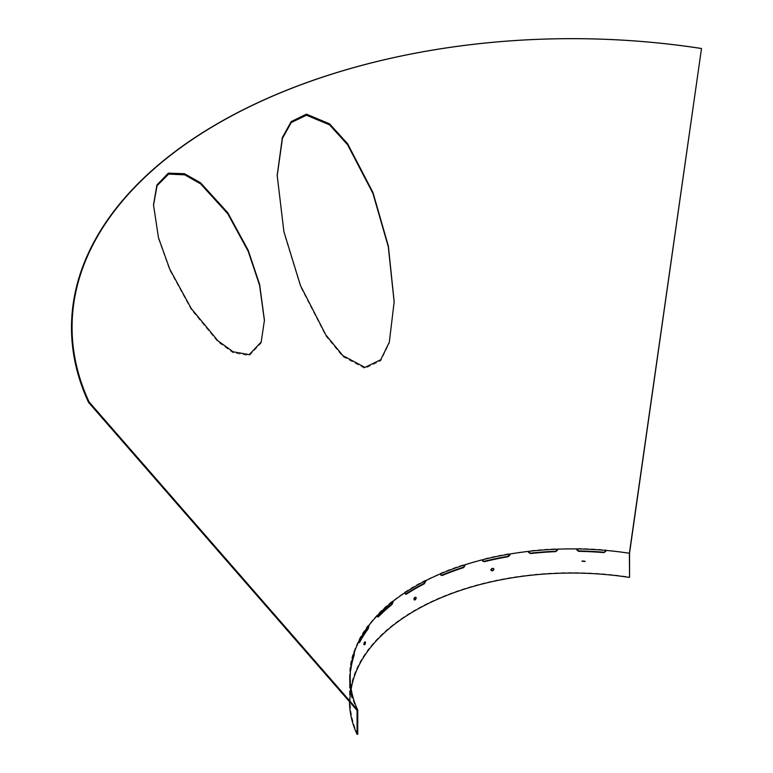 <?xml version="1.0" encoding="UTF-8"?>
<svg xmlns="http://www.w3.org/2000/svg" width="773" height="773" viewBox="0 0 773 773"><rect width="100%" height="100%" fill="white"/><g stroke="black" fill="none" stroke-linecap="round" stroke-linejoin="round"><path stroke-width="0.58" stroke-dasharray="3.87 2.9" d="M277.178 175.896L283.913 232.741L300.533 286.744L325.868 336.023L342.912 356.701L364.914 368.421L380.741 360.807L389.331 343.144L394.172 302.253M153.508 205.405L158.484 238.731L169.751 270.173L191.221 309.529L217.909 341.821L233.185 352.855L249.302 355.628L261.197 342.999L264.434 320.727M582.098 560.976L585.093 561.246M491.126 570.281L490.816 569.585C491.763 567.759 492.71 567.556 493.667 568.957M350.575 696.763L350.411 695.004L350.536 697.41L349.84 697.43L349.715 695.033L349.869 696.792M364.373 644.199L363.928 644.643L363.716 643.977C364.073 641.822 364.441 641.271 364.817 642.334L364.595 641.667L365.243 641.812M414.647 599.606C413.265 599.577 413.265 598.746 414.647 597.114L415.623 597.249M357.068 710.368A222.489 128.453 180 0 1 352.082 696.686L351.947 696.531A222.624 128.531 180 0 1 349.406 679.747L349.531 679.902A222.489 128.453 180 0 1 349.483 677.129A222.489 128.453 180 0 1 349.956 668.751L349.831 668.577A222.624 128.531 180 0 1 353.638 651.861L353.763 652.035A222.489 128.453 180 0 1 358.363 641.204L358.237 641.01A222.624 128.531 180 0 1 368.219 625.173L368.344 625.367A222.489 128.453 180 0 1 376.886 615.366L376.78 615.153A222.624 128.531 180 0 1 392.462 600.94L392.578 601.152A222.489 128.453 180 0 1 404.666 592.447L404.579 592.234A222.624 128.531 180 0 1 425.218 580.31L425.305 580.533A222.489 128.453 180 0 1 440.378 573.547L440.31 573.324A222.624 128.531 180 0 1 464.931 564.261L464.998 564.493A222.489 128.453 180 0 1 482.323 559.555L482.284 559.323A222.624 128.531 180 0 1 509.716 553.555L509.755 553.797A222.489 128.453 180 0 1 528.529 551.139L528.51 550.907A222.624 128.531 180 0 1 557.449 548.704L557.468 548.946A222.489 128.453 180 0 1 576.784 548.704L576.793 548.463A222.624 128.531 180 0 1 605.877 549.932L605.868 550.173A222.489 128.453 180 0 1 629.56 553.053M357.744 734.244A221.793 128.047 180 0 1 350.188 701.101A221.793 128.047 180 0 1 351.174 689.033M351.947 696.531L352.778 696.492L352.507 697.826A221.793 128.047 180 0 1 350.285 683.139L350.237 679.699L349.406 679.747M349.531 679.902L349.58 683.177A222.489 128.453 0 0 0 351.812 697.864L352.778 697.381L351.812 697.864L352.082 696.686M350.411 695.004L350.44 694.367L349.744 694.386L349.715 695.033M349.483 701.681A222.489 128.453 180 0 1 349.483 701.101A222.489 128.453 180 0 1 629.56 577.025M482.632 561.072L482.323 559.555M528.616 552.337L528.529 551.139M605.868 550.898L605.868 550.173M353.068 656.383A222.489 128.453 0 0 0 350.082 669.911L349.956 668.751M350.662 669.959L349.956 669.476L350.652 669.534M353.763 652.035L353.416 655.291M359.02 642.141A222.489 128.453 0 0 0 358.875 642.411L358.363 641.204M359.039 642.44L358.363 641.928L359.02 642.073M368.344 625.367L368.344 626.217M377.485 616.313L376.886 615.366M392.578 601.152L392.578 601.665M405.168 593.461L404.666 592.447M441.856 575.151L440.378 574.281L440.378 573.547M441.054 575.392L440.755 574.619M425.218 580.31L425.807 580.649M404.579 592.234L405.168 592.572M353.638 651.861L354.459 651.929M349.831 668.577L350.652 668.635M368.219 625.173L369.001 625.338M358.237 641.01L359.02 641.175M392.462 600.94L393.167 601.201M376.78 615.153L377.485 615.414M349.58 683.177L350.285 683.139M349.531 680.626L350.237 680.598M277.178 175.374L277.178 176.418M153.508 205.918L153.508 204.99M363.928 644.643L364.585 644.788M415.41 597.036L415.913 597.326M350.188 676.955L350.188 701.101M349.483 677.129L349.483 701.101M405.023 594.002L405.516 594.282M351.966 698.193L352.662 698.154M350.005 670.249L350.7 670.297M358.566 642.721L359.223 642.856M377.205 616.902L377.794 617.115M264.434 321.249L264.434 320.206M394.172 301.731L394.172 302.784"/><path stroke-width="1.16" d="M306.446 114.162L291.189 121.593L282.358 137.575L277.178 175.374L283.913 231.697L300.533 285.701L325.868 334.98L342.912 355.657L364.914 367.378L380.741 359.764L389.331 342.101L394.172 301.731L388.375 246.114L373.001 192.583L347.637 143.768L329.617 123.864L306.446 114.162M394.172 302.253L388.297 246.78L372.915 193.385L347.56 144.715L329.569 124.868L306.446 115.206L291.266 122.549L282.445 138.377L277.178 175.896M248.191 250.249L227.755 212.691L200.478 182.718L184.496 173.712L168.35 173.142L156.89 185.008L153.508 204.874L158.465 237.64L169.751 269.13L191.211 308.466L217.87 340.738L233.185 351.812L249.273 354.594L261.197 341.975L264.434 320.206L259.631 284.435L248.191 250.249M264.434 320.727L259.564 285.218L248.191 251.302L227.793 213.783L200.642 183.887L184.747 174.843L168.611 174.099L157.035 185.713L153.508 205.405M582.059 561.266L585.103 561.459L582.059 561.266M585.093 561.246L582.098 560.976M491.068 569.962C492.014 571.353 492.961 571.141 493.918 569.334C492.961 567.933 492.014 568.145 491.068 569.962L491.222 570.493M493.609 568.628L493.667 568.957C492.72 570.764 491.763 570.976 490.816 569.585M364.373 644.122C364.73 645.175 365.098 644.634 365.465 642.479C365.098 641.416 364.73 641.967 364.373 644.122L364.585 644.788M364.817 642.334C364.441 644.489 364.083 645.03 363.716 643.977M415.149 599.887C416.541 598.254 416.541 597.423 415.149 597.394C413.758 599.036 413.758 599.867 415.149 599.887L414.386 599.964M415.913 597.326L415.149 597.394M415.623 597.249L414.173 599.751M629.377 553.275L701.507 48.496L629.56 553.053L629.56 577.025L629.377 553.275A221.793 128.047 0 0 0 605.8 550.405A221.793 128.047 0 0 0 576.726 548.936A221.793 128.047 0 0 0 557.555 549.178A221.793 128.047 0 0 0 528.616 551.381A221.793 128.047 0 0 0 509.996 554.009A221.793 128.047 0 0 0 482.565 559.778A221.793 128.047 0 0 0 465.375 564.667A221.793 128.047 0 0 0 440.755 573.73A221.793 128.047 0 0 0 425.807 580.649A221.793 128.047 0 0 0 405.168 592.572A221.793 128.047 0 0 0 393.167 601.201A221.793 128.047 0 0 0 377.485 615.414A221.793 128.047 0 0 0 369.001 625.338A221.793 128.047 0 0 0 359.02 641.175A221.793 128.047 0 0 0 354.459 651.929A221.793 128.047 0 0 0 350.652 668.635A221.793 128.047 0 0 0 350.188 676.955A221.793 128.047 0 0 0 350.237 679.699A221.793 128.047 0 0 0 352.778 696.492A221.793 128.047 0 0 0 357.744 710.097L357.744 734.244L357.068 734.35L357.068 710.368L88.547 402.385L89.108 401.989L357.744 710.097M701.507 48.496A500.479 288.947 0 0 0 88.547 402.385M701.353 48.515A499.899 288.609 0 0 0 89.108 401.989M482.565 559.778L482.729 561.275M482.565 560.667L484.246 561.739A221.793 128.047 180 0 1 508.248 556.695L509.996 554.908L509.996 554.009M528.616 551.381L528.645 552.54M528.616 552.28L530.413 553.565A221.793 128.047 180 0 1 555.739 551.642L557.555 550.076L557.555 549.178M576.726 548.936L576.726 549.835L578.552 551.352A221.793 128.047 180 0 1 603.993 552.637L605.8 551.304L605.8 550.405M351.174 689.033A221.793 128.047 180 0 1 629.377 577.421M350.652 668.635L350.778 669.969A221.793 128.047 180 0 1 354.111 655.349L354.459 651.929M359.02 641.175L359.542 642.547A221.793 128.047 180 0 1 368.277 628.691L369.001 625.338M359.02 642.073L359.542 642.547L359.039 642.44M377.485 615.414L378.364 616.873A221.793 128.047 180 0 1 392.095 604.438L393.167 601.201M377.485 616.313L378.364 616.873L377.562 616.835M405.168 592.572L405.168 593.461L406.376 594.166A221.793 128.047 180 0 1 424.435 583.731L425.807 580.649M405.168 593.461L406.376 594.166L405.303 594.07M440.755 573.73L441.054 575.392M440.755 574.619L442.233 575.489A221.793 128.047 180 0 1 463.771 567.566L465.375 564.667M493.918 569.334L493.763 568.802M365.465 642.479L365.243 641.812M357.068 734.35A222.489 128.453 180 0 1 349.483 701.681M464.998 564.792L463.394 567.227A222.489 128.453 0 0 0 441.856 575.151L440.89 575.189M509.755 554.048L508.006 556.309A222.489 128.453 0 0 0 484.004 561.353L482.323 560.29M557.468 549.188L555.642 551.236A222.489 128.453 0 0 0 530.317 553.159L528.529 551.874M605.868 550.898L604.051 552.231A222.489 128.453 0 0 0 578.61 550.946L576.784 548.936M353.58 654.644L353.416 655.291A222.489 128.453 0 0 0 353.068 656.383M368.344 626.091L367.61 628.555A222.489 128.453 0 0 0 359.02 642.141M392.578 601.665L391.496 604.215A222.489 128.453 0 0 0 377.775 616.661M425.305 580.91L423.942 583.451A222.489 128.453 0 0 0 405.883 593.877M425.305 581.257L425.807 581.547M423.942 583.451L424.435 583.731M353.416 655.291L354.111 655.349M367.61 628.555L368.277 628.691M368.421 626.111L369.001 626.236M392.578 601.877L393.167 602.099M391.496 604.215L392.095 604.438"/></g></svg>
